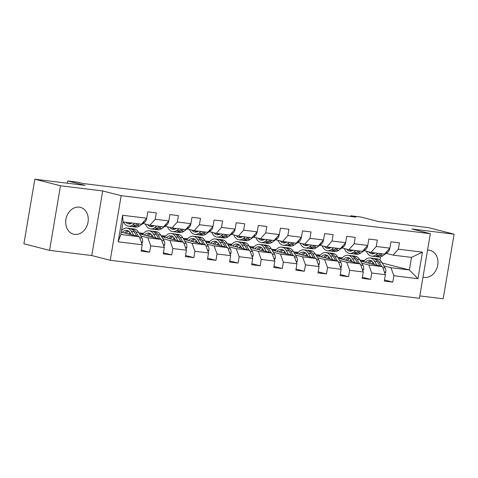 <?xml version="1.0" encoding="UTF-8"?>
<svg xmlns="http://www.w3.org/2000/svg" width="478" height="478" viewBox="0 0 478 478"><rect width="100%" height="100%" fill="white"/><g stroke="black" fill="none" stroke-linecap="round" stroke-linejoin="round"><path stroke-width="0.72" d="M423 277.126A13.838 11.102 104.3 0 0 423.251 277.192A13.838 11.102 104.3 0 0 424.368 277.401A13.838 11.102 104.3 0 0 437.591 265.84A13.838 11.102 104.3 0 0 430.098 250.376A13.838 11.102 104.3 0 0 428.975 250.167A13.838 11.102 104.3 0 0 427.571 250.102M79.282 207.141A13.838 11.102 104.3 0 0 66.054 218.709A13.838 11.102 104.3 0 0 73.552 234.172A13.838 11.102 104.3 0 0 74.67 234.381A13.838 11.102 104.3 0 0 87.898 222.82A13.838 11.102 104.3 0 0 80.4 207.356A13.838 11.102 104.3 0 0 79.282 207.141M419.821 295.912L443.172 298.786L454.1 234.184L428.449 227.636L378.152 221.451L360.705 217L350.786 215.781L350.679 216.444M110.245 260.271L419.415 298.308L430.343 233.7L121.167 195.669L110.245 260.271L91.776 255.557L102.704 190.955L60.479 185.757L49.551 250.364L91.776 255.557M49.551 250.364L23.9 243.816L34.828 179.214L85.126 185.398L67.685 180.947L67.302 183.205M60.479 185.757L34.828 179.214M382.179 263.031L409.371 269.968L411.498 257.397L393.077 255.133L398.359 249.193L399.441 242.824L390.938 241.778L389.857 248.148L376.258 246.475L377.333 240.105L368.831 239.06L367.755 245.429L354.15 243.756L355.232 237.381L346.729 236.335L345.654 242.71L332.049 241.037L333.124 234.662L324.628 233.617L323.546 239.992L309.947 238.319L311.023 231.944L302.52 230.898L301.445 237.273L287.84 235.6L288.921 229.225L280.419 228.179L279.337 234.555L265.738 232.882L266.814 226.506L258.311 225.461L257.236 231.836L243.631 230.163L244.712 223.788L236.21 222.742L235.128 229.111L221.529 227.438L222.605 221.069L214.102 220.023L213.027 226.393L199.422 224.72L200.503 218.35L192.001 217.305L190.925 223.674L177.32 222.001L178.396 215.632L169.899 214.586L168.818 220.956L155.219 219.282L156.294 212.907L147.792 211.862L146.716 218.237L122.625 215.273L118.138 241.814L120.88 234.477L139.301 236.747L121.275 232.147M398.359 249.193L422.45 252.157L417.957 278.698L393.872 275.734L392.796 282.11L384.473 279.983M118.138 241.814L142.223 244.778L141.147 251.147L149.65 252.193L150.725 245.823L164.33 247.496L163.249 253.872L171.751 254.917L172.833 248.542L186.432 250.215L185.356 256.59L193.859 257.636L194.934 251.261L208.539 252.934L207.458 259.309L215.96 260.355L217.042 253.979L230.641 255.652L229.565 262.028L238.068 263.073L239.143 256.698L252.748 258.371L251.667 264.746L260.169 265.792L261.245 259.417L274.85 261.096L273.774 267.465L282.271 268.511L283.352 262.141L296.952 263.814L295.876 270.184L304.378 271.229L305.454 264.86L319.059 266.533L317.978 272.902L326.48 273.948L327.561 267.578L341.161 269.251L340.085 275.621L348.587 276.672L349.663 270.297L363.268 271.97L362.187 278.345L370.689 279.391L371.77 273.016L385.37 274.689L384.294 281.064L392.796 282.11M67.685 180.947L77.603 182.172L82.736 183.48L355.919 217.09L350.786 215.781M389.857 248.148L384.575 254.087L370.97 252.414L364.057 250.651M360.52 261.06L382.448 266.658L368.843 264.985L361.774 263.181M337.868 257.421L342.457 257.803M339.093 257.391L342.14 258.168M350.434 260.289L351.605 260.582M370.97 252.414L376.258 246.475M385.37 274.689L382.448 266.658M371.77 273.016L368.843 264.985M367.755 245.429L362.467 251.368L348.868 249.695L341.955 247.927M338.418 258.341L360.346 263.94L346.741 262.267L339.667 260.462M315.767 254.702L320.35 255.085M316.986 254.672L320.039 255.449M328.332 257.564L329.497 257.863M348.868 249.695L354.15 243.756M363.268 271.97L360.346 263.94M349.663 270.297L346.741 262.267M345.654 242.71L340.366 248.65L326.761 246.977L319.848 245.208M316.311 255.622L338.239 261.221L324.64 259.548L317.565 257.738M293.659 251.978L298.248 252.366M294.884 251.954L297.931 252.731M306.225 254.846L307.396 255.144M326.761 246.977L332.049 241.037M341.161 269.251L338.239 261.221M327.561 267.578L324.64 259.548M323.546 239.992L318.264 245.931L304.659 244.252L297.746 242.489M294.209 252.904L316.137 258.502L302.532 256.823L295.458 255.019M271.558 249.259L276.147 249.647M272.777 249.235L275.83 250.012M284.123 252.127L285.288 252.426M304.659 244.252L309.947 238.319M319.059 266.533L316.137 258.502M305.454 264.86L302.532 256.823M301.445 237.273L296.157 243.206L282.558 241.533L275.645 239.771M272.101 250.185L294.03 255.778L280.431 254.105L273.356 252.3M249.45 246.54L254.039 246.929M250.675 246.517L253.722 247.293M262.022 249.408L263.187 249.707M282.558 241.533L287.84 235.6M296.952 263.814L294.03 255.778M283.352 262.141L280.431 254.105M279.337 234.555L274.055 240.488L260.45 238.815L253.537 237.052M250 247.467L271.928 253.059L258.323 251.386L251.249 249.582M227.349 243.822L231.938 244.21M228.568 243.792L231.621 244.575M239.914 246.69L241.085 246.989M260.45 238.815L265.738 232.882M274.85 261.096L271.928 253.059M261.245 259.417L258.323 251.386M257.236 231.836L251.948 237.769L238.349 236.096L231.436 234.334M227.892 244.748L249.821 250.341L236.222 248.668L229.147 246.863M205.247 241.103L209.83 241.492M206.466 241.073L209.513 241.856M217.813 243.971L218.978 244.27M238.349 236.096L243.631 230.163M252.748 258.371L249.821 250.341M239.143 256.698L236.222 248.668M235.128 229.111L229.846 235.051L216.241 233.378L209.328 231.615M205.791 242.023L227.719 247.622L214.114 245.949L207.04 244.144M183.14 238.385L187.729 238.767M184.365 238.355L187.412 239.131M195.705 241.253L196.876 241.551M216.241 233.378L221.529 227.438M230.641 255.652L227.719 247.622M217.042 253.979L214.114 245.949M213.027 226.393L207.739 232.332L194.14 230.659L187.227 228.896M183.683 239.305L205.618 244.903L192.013 243.23L184.938 241.426M161.038 235.666L165.621 236.048M162.257 235.636L165.31 236.413M173.604 238.534L174.769 238.827M194.14 230.659L199.422 224.72M208.539 252.934L205.618 244.903M194.934 251.261L192.013 243.23M190.925 223.674L185.637 229.613L172.032 227.94L165.119 226.178M161.582 236.586L183.51 242.185L169.911 240.512L162.837 238.707M138.931 232.947L143.519 233.33M140.156 232.917L143.203 233.694M151.496 235.809L152.667 236.108M172.032 227.94L177.32 222.001M186.432 250.215L183.51 242.185M172.833 248.542L169.911 240.512M168.818 220.956L163.536 226.895L149.931 225.222L143.018 223.453M139.48 233.867L161.409 239.466L147.804 237.793L140.729 235.989M129.395 233.091L130.56 233.389M149.931 225.222L155.219 219.282M164.33 247.496L161.409 239.466M150.725 245.823L147.804 237.793M146.716 218.237L141.428 224.176L123.007 221.906L122.625 215.273M142.223 244.778L139.301 236.747M102.704 190.955L121.167 195.669M454.1 234.184L411.875 228.992L430.343 233.7M123.007 221.906L120.88 234.477M393.077 255.133L386.164 253.37M379.992 260.151L380.548 256.877M359.976 260.14L364.559 260.522M361.195 260.11L364.242 260.886M372.541 263.008L373.706 263.306M383.876 265.899L390.95 267.704L409.371 269.968L417.957 278.698M411.498 257.397L422.45 252.157M393.872 275.734L390.95 267.704M149.65 252.193L141.327 250.072M143.077 233.844L140.126 233.091M140.693 234.178L142.647 234.417M171.751 254.917L163.434 252.79M165.185 236.568L162.227 235.809M162.801 236.897L164.749 237.136M193.859 257.636L185.536 255.509M187.286 239.287L184.335 238.528M184.902 239.615L186.85 239.86M215.96 260.355L207.643 258.228M209.394 242.005L206.436 241.253M207.01 242.34L208.958 242.579M238.068 263.073L229.745 260.952M231.495 244.724L228.544 243.971M229.111 245.059L231.059 245.298M260.169 265.792L251.852 263.671M253.603 247.443L250.645 246.69M251.219 247.777L253.167 248.016M282.271 268.511L273.954 266.389M275.704 250.161L272.747 249.408M273.32 250.496L275.268 250.735M304.378 271.229L296.061 269.108M297.806 252.88L294.854 252.127M295.422 253.215L297.376 253.454M326.48 273.948L318.163 271.827M319.913 255.599L316.956 254.846M317.529 255.933L319.477 256.172M348.587 276.672L340.264 274.545M342.015 258.317L339.063 257.564M339.631 258.652L341.579 258.891M370.689 279.391L362.372 277.264M364.122 261.042L361.165 260.283M361.738 261.37L363.686 261.609M132.042 223.017A11.263 6.686 97 0 1 128.797 223.919A11.263 6.686 97 0 1 125.869 222.258M134.856 223.363L132.591 225.007A13.569 8.06 97 0 1 128.516 226.208A13.569 8.06 97 0 1 123.533 221.971M146.465 218.518L146.525 218.799A4.702 2.79 97 0 1 144.661 222.264L139.678 225.879A13.569 8.06 97 0 1 135.603 227.08L132.908 226.751A13.569 8.06 -83 0 0 136.983 225.544L139.247 223.907M137.544 223.698L135.28 225.335A13.569 8.06 97 0 1 131.211 226.542L128.516 226.208M128.564 222.593A11.263 6.686 -83 0 0 130.171 223.853M132.065 226.566A13.569 8.06 -83 0 0 132.908 226.751M131.074 223.561A11.263 6.686 97 0 1 130.261 222.802M141.769 243.517L142.569 242.197A4.702 2.79 -83 0 0 141.978 238.098L138.578 232.35A13.569 8.06 -83 0 0 134.043 228.95L131.348 228.615A13.569 8.06 -83 0 0 130.494 228.592M130.004 232.529A11.263 6.686 -83 0 0 128.606 234.017M133.774 235.337L131.498 231.477A13.569 8.06 -83 0 0 126.957 228.078A13.569 8.06 -83 0 0 121.561 230.45M131.342 234.716L130.44 233.192A11.263 6.686 -83 0 0 126.676 230.366A11.263 6.686 -83 0 0 122.165 232.374M138.572 236.556L135.889 232.021A13.569 8.06 -83 0 0 131.348 228.615M126.144 233.389A11.263 6.686 97 0 1 128.797 231.268M126.957 228.078L129.652 228.406A13.569 8.06 97 0 1 134.187 231.812L136.714 236.084M127.996 230.766A11.263 6.686 -83 0 0 124.597 232.995M154.143 225.736A11.263 6.686 97 0 1 150.905 226.638A11.263 6.686 97 0 1 147.702 224.654M156.957 226.082L154.693 227.725A13.569 8.06 97 0 1 150.618 228.926A13.569 8.06 97 0 1 145.348 224.051M168.567 221.236L168.632 221.517A4.702 2.79 97 0 1 166.762 224.983L161.779 228.598A13.569 8.06 97 0 1 157.704 229.799L155.015 229.47A13.569 8.06 -83 0 0 159.084 228.263L161.349 226.626M159.652 226.417L157.387 228.054A13.569 8.06 97 0 1 153.313 229.261L150.618 228.926M150.666 225.311A11.263 6.686 -83 0 0 152.279 226.572M154.173 229.291A13.569 8.06 -83 0 0 155.015 229.47M153.175 226.279A11.263 6.686 97 0 1 152.368 225.52M176.251 228.46A11.263 6.686 97 0 1 173.006 229.356A11.263 6.686 97 0 1 169.81 227.373M179.065 228.801L176.8 230.444A13.569 8.06 97 0 1 172.725 231.645A13.569 8.06 97 0 1 167.455 226.769M190.674 223.955L190.734 224.236A4.702 2.79 97 0 1 188.87 227.707L183.881 231.316A13.569 8.06 97 0 1 179.812 232.517L177.117 232.189A13.569 8.06 -83 0 0 181.192 230.982L183.456 229.344M181.754 229.135L179.489 230.772A13.569 8.06 97 0 1 175.42 231.979L172.725 231.645M172.773 228.03A11.263 6.686 -83 0 0 174.38 229.291M176.274 232.009A13.569 8.06 -83 0 0 177.117 232.189M175.283 228.998A11.263 6.686 97 0 1 174.47 228.239M163.87 246.236L164.671 244.915A4.702 2.79 -83 0 0 164.085 240.822L160.686 235.068A13.569 8.06 -83 0 0 156.145 231.669L153.456 231.334A13.569 8.06 -83 0 0 152.596 231.31M152.112 235.248A11.263 6.686 -83 0 0 150.707 236.735M155.882 238.056L153.599 234.196A13.569 8.06 -83 0 0 149.064 230.796A13.569 8.06 -83 0 0 142.492 234.638M153.45 237.435L152.548 235.911A11.263 6.686 -83 0 0 148.783 233.085A11.263 6.686 -83 0 0 144.272 235.092M160.68 239.281L157.991 234.74A13.569 8.06 -83 0 0 153.456 231.334M148.246 236.108A11.263 6.686 97 0 1 150.899 233.987M149.064 230.796L151.753 231.125A13.569 8.06 97 0 1 156.294 234.531L158.821 238.803M150.098 233.485A11.263 6.686 -83 0 0 146.704 235.714M185.978 248.96L186.779 247.634A4.702 2.79 -83 0 0 186.187 243.541L182.787 237.787A13.569 8.06 -83 0 0 178.252 234.387L175.557 234.059A13.569 8.06 -83 0 0 174.697 234.029M174.213 237.966A11.263 6.686 -83 0 0 172.809 239.454M177.983 240.775L175.701 236.915A13.569 8.06 -83 0 0 171.166 233.515A13.569 8.06 -83 0 0 164.593 237.357M175.551 240.153L174.649 238.63A11.263 6.686 -83 0 0 170.885 235.803A11.263 6.686 -83 0 0 166.374 237.811M182.781 241.999L180.098 237.458A13.569 8.06 -83 0 0 175.557 234.059M170.353 238.827A11.263 6.686 97 0 1 173.006 236.706M171.166 233.515L173.861 233.85A13.569 8.06 97 0 1 178.396 237.249L180.923 241.521M172.2 236.204A11.263 6.686 -83 0 0 168.806 238.432M198.352 231.179A11.263 6.686 97 0 1 195.108 232.075A11.263 6.686 97 0 1 191.911 230.091M201.166 231.525L198.902 233.162A13.569 8.06 97 0 1 194.827 234.369A13.569 8.06 97 0 1 189.557 229.488M212.776 226.68L212.835 226.954A4.702 2.79 97 0 1 210.971 230.426L205.988 234.035A13.569 8.06 97 0 1 201.913 235.236L199.224 234.907A13.569 8.06 -83 0 0 203.293 233.706L205.558 232.063M203.861 231.854L201.596 233.497A13.569 8.06 97 0 1 197.522 234.698L194.827 234.369M194.875 230.749A11.263 6.686 -83 0 0 196.488 232.009M198.382 234.728A13.569 8.06 -83 0 0 199.224 234.907M197.384 231.716A11.263 6.686 97 0 1 196.578 230.958M220.46 233.897A11.263 6.686 97 0 1 217.215 234.8A11.263 6.686 97 0 1 214.013 232.81M223.274 234.244L221.009 235.881A13.569 8.06 97 0 1 216.934 237.088A13.569 8.06 97 0 1 211.664 232.206M234.877 229.398L234.943 229.673A4.702 2.79 97 0 1 233.073 233.144L228.09 236.753A13.569 8.06 97 0 1 224.021 237.96L221.326 237.626A13.569 8.06 -83 0 0 225.401 236.425L227.665 234.782M225.963 234.573L223.698 236.216A13.569 8.06 97 0 1 219.623 237.417L216.934 237.088M216.982 233.467A11.263 6.686 -83 0 0 218.589 234.728M220.483 237.446A13.569 8.06 -83 0 0 221.326 237.626M219.486 234.435A11.263 6.686 97 0 1 218.679 233.676M242.561 236.616A11.263 6.686 97 0 1 239.317 237.518A11.263 6.686 97 0 1 236.12 235.529M245.375 236.963L243.111 238.6A13.569 8.06 97 0 1 239.036 239.807A13.569 8.06 97 0 1 233.766 234.925M256.985 232.117L257.045 232.392A4.702 2.79 97 0 1 255.18 235.863L250.197 239.472A13.569 8.06 97 0 1 246.122 240.679L243.427 240.344A13.569 8.06 -83 0 0 247.502 239.143L249.767 237.5M248.07 237.291L245.806 238.934A13.569 8.06 97 0 1 241.731 240.135L239.036 239.807M239.084 236.186A11.263 6.686 -83 0 0 240.691 237.452M242.591 240.165A13.569 8.06 -83 0 0 243.427 240.344M241.593 237.16A11.263 6.686 97 0 1 240.787 236.395M208.079 251.679L208.88 250.353A4.702 2.79 -83 0 0 208.294 246.26L204.895 240.506A13.569 8.06 -83 0 0 200.354 237.106L197.665 236.777A13.569 8.06 -83 0 0 196.805 236.747M196.321 240.685A11.263 6.686 -83 0 0 194.916 242.173M200.091 243.493L197.808 239.633A13.569 8.06 -83 0 0 193.273 236.234A13.569 8.06 -83 0 0 186.701 240.076M197.659 242.872L196.757 241.348A11.263 6.686 -83 0 0 192.987 238.522A11.263 6.686 -83 0 0 188.481 240.53M204.883 244.718L202.2 240.177A13.569 8.06 -83 0 0 197.665 236.777M192.455 241.545A11.263 6.686 97 0 1 195.108 239.424M193.273 236.234L195.962 236.568A13.569 8.06 97 0 1 200.497 239.968L203.031 244.246M194.307 238.922A11.263 6.686 -83 0 0 190.913 241.151M230.187 254.398L230.988 253.071A4.702 2.79 -83 0 0 230.396 248.978L226.996 243.224A13.569 8.06 -83 0 0 222.461 239.825L219.766 239.496A13.569 8.06 -83 0 0 218.906 239.466M218.422 243.404A11.263 6.686 -83 0 0 217.018 244.891M222.192 246.212L219.91 242.358A13.569 8.06 -83 0 0 215.375 238.952A13.569 8.06 -83 0 0 208.802 242.794M219.761 245.59L218.858 244.067A11.263 6.686 -83 0 0 215.094 241.247A11.263 6.686 -83 0 0 210.583 243.248M226.99 247.437L224.302 242.896A13.569 8.06 -83 0 0 219.766 239.496M214.562 244.264A11.263 6.686 97 0 1 217.209 242.143M215.375 238.952L218.07 239.287A13.569 8.06 97 0 1 222.605 242.687L225.132 246.965M216.409 241.641A11.263 6.686 -83 0 0 213.015 243.87M252.288 257.116L253.089 255.79A4.702 2.79 -83 0 0 252.504 251.697L249.098 245.949A13.569 8.06 -83 0 0 244.563 242.543L241.874 242.215A13.569 8.06 -83 0 0 241.014 242.185M240.53 246.122A11.263 6.686 -83 0 0 239.125 247.61M244.294 248.93L242.017 245.077A13.569 8.06 -83 0 0 237.476 241.677A13.569 8.06 -83 0 0 230.91 245.513M241.868 248.309L240.966 246.785A11.263 6.686 -83 0 0 237.196 243.965A11.263 6.686 -83 0 0 232.684 245.967M249.092 250.155L246.409 245.614A13.569 8.06 -83 0 0 241.874 242.215M236.664 246.983A11.263 6.686 97 0 1 239.317 244.861M237.476 241.677L240.171 242.005A13.569 8.06 97 0 1 244.706 245.405L247.24 249.683M238.516 244.36A11.263 6.686 -83 0 0 235.122 246.588M274.39 259.835L275.191 258.508A4.702 2.79 -83 0 0 274.605 254.416L271.205 248.668A13.569 8.06 -83 0 0 266.67 245.262L263.976 244.933A13.569 8.06 -83 0 0 263.115 244.903M262.631 248.841A11.263 6.686 -83 0 0 261.227 250.329M266.401 251.649L264.119 247.795A13.569 8.06 -83 0 0 259.584 244.395A13.569 8.06 -83 0 0 253.011 248.231M263.97 251.028L263.067 249.504A11.263 6.686 -83 0 0 259.303 246.684A11.263 6.686 -83 0 0 254.792 248.685M271.199 252.874L268.511 248.333A13.569 8.06 -83 0 0 263.976 244.933M258.771 249.701A11.263 6.686 97 0 1 261.418 247.58M259.584 244.395L262.273 244.724A13.569 8.06 97 0 1 266.814 248.124L269.341 252.402M260.618 247.078A11.263 6.686 -83 0 0 257.224 249.307M296.497 262.553L297.298 261.233A4.702 2.79 -83 0 0 296.707 257.134L293.307 251.386A13.569 8.06 -83 0 0 288.772 247.986L286.077 247.652A13.569 8.06 -83 0 0 285.223 247.622M284.733 251.559A11.263 6.686 -83 0 0 283.334 253.047M288.503 254.368L286.226 250.514A13.569 8.06 -83 0 0 281.685 247.114A13.569 8.06 -83 0 0 275.113 250.956M286.071 253.752L285.169 252.223A11.263 6.686 -83 0 0 281.405 249.402A11.263 6.686 -83 0 0 276.893 251.41M293.301 255.593L290.618 251.052A13.569 8.06 -83 0 0 286.077 247.652M280.873 252.42A11.263 6.686 97 0 1 283.526 250.299M281.685 247.114L284.38 247.443A13.569 8.06 97 0 1 288.915 250.842L291.443 255.121M282.725 249.797A11.263 6.686 -83 0 0 279.325 252.026M318.599 265.272L319.4 263.952A4.702 2.79 -83 0 0 318.814 259.853L315.414 254.105A13.569 8.06 -83 0 0 310.873 250.705L308.185 250.37A13.569 8.06 -83 0 0 307.324 250.347M306.84 254.284A11.263 6.686 -83 0 0 305.436 255.772M310.61 257.092L308.328 253.232A13.569 8.06 -83 0 0 303.793 249.833A13.569 8.06 -83 0 0 297.22 253.675M308.179 256.471L307.276 254.941A11.263 6.686 -83 0 0 303.512 252.121A11.263 6.686 -83 0 0 299.001 254.129M315.408 258.311L312.72 253.776A13.569 8.06 -83 0 0 308.185 250.37M302.98 255.144A11.263 6.686 97 0 1 305.627 253.023M303.793 249.833L306.482 250.161A13.569 8.06 97 0 1 311.023 253.567L313.55 257.839M304.827 252.521A11.263 6.686 -83 0 0 301.433 254.75M264.663 239.335A11.263 6.686 97 0 1 261.424 240.237A11.263 6.686 97 0 1 258.222 238.247M267.477 239.681L265.212 241.318A13.569 8.06 97 0 1 261.143 242.525A13.569 8.06 97 0 1 255.873 237.65M279.086 234.835L279.152 235.116A4.702 2.79 97 0 1 277.282 238.582L272.299 242.191A13.569 8.06 97 0 1 268.224 243.398L265.535 243.063A13.569 8.06 -83 0 0 269.61 241.862L271.874 240.219M270.172 240.01L267.907 241.653A13.569 8.06 97 0 1 263.832 242.854L261.143 242.525M261.185 238.904A11.263 6.686 -83 0 0 262.798 240.171M264.692 242.884A13.569 8.06 -83 0 0 265.535 243.063M263.695 239.878A11.263 6.686 97 0 1 262.888 239.114M286.77 242.053A11.263 6.686 97 0 1 283.526 242.955A11.263 6.686 97 0 1 280.329 240.966M289.584 242.4L287.32 244.043A13.569 8.06 97 0 1 283.245 245.244A13.569 8.06 97 0 1 277.975 240.368M301.194 237.554L301.254 237.835A4.702 2.79 97 0 1 299.389 241.3L294.406 244.909A13.569 8.06 97 0 1 290.331 246.116L287.637 245.782A13.569 8.06 -83 0 0 291.711 244.581L293.976 242.944M292.273 242.734L290.009 244.372A13.569 8.06 97 0 1 285.94 245.573L283.245 245.244M283.293 241.629A11.263 6.686 -83 0 0 284.9 242.89M286.8 245.602A13.569 8.06 -83 0 0 287.637 245.782M285.802 242.597A11.263 6.686 97 0 1 284.99 241.838M308.872 244.772A11.263 6.686 97 0 1 305.633 245.674A11.263 6.686 97 0 1 302.431 243.684M311.686 245.118L309.421 246.762A13.569 8.06 97 0 1 305.352 247.963A13.569 8.06 97 0 1 300.076 243.087M323.295 240.273L323.361 240.554A4.702 2.79 97 0 1 321.491 244.019L316.508 247.634A13.569 8.06 97 0 1 312.433 248.835L309.744 248.506A13.569 8.06 -83 0 0 313.813 247.299L316.078 245.662M314.381 245.453L312.116 247.09A13.569 8.06 97 0 1 308.041 248.297L305.352 247.963M305.394 244.348A11.263 6.686 -83 0 0 307.007 245.608M308.902 248.321A13.569 8.06 -83 0 0 309.744 248.506M307.904 245.316A11.263 6.686 97 0 1 307.097 244.557M330.979 247.49A11.263 6.686 97 0 1 327.735 248.393A11.263 6.686 97 0 1 324.538 246.403M333.793 247.837L331.529 249.48A13.569 8.06 97 0 1 327.454 250.681A13.569 8.06 97 0 1 322.184 245.806M345.403 242.991L345.463 243.272A4.702 2.79 97 0 1 343.598 246.738L338.609 250.353A13.569 8.06 97 0 1 334.54 251.553L331.846 251.225A13.569 8.06 -83 0 0 335.92 250.018L338.185 248.381M336.482 248.172L334.218 249.809A13.569 8.06 97 0 1 330.149 251.016L327.454 250.681M327.502 247.066A11.263 6.686 -83 0 0 329.109 248.327M331.003 251.04A13.569 8.06 -83 0 0 331.846 251.225M330.011 248.034A11.263 6.686 97 0 1 329.199 247.275M340.706 267.991L341.507 266.67A4.702 2.79 -83 0 0 340.916 262.571L337.516 256.823A13.569 8.06 -83 0 0 332.981 253.424L330.286 253.089A13.569 8.06 -83 0 0 329.426 253.065M328.942 257.003A11.263 6.686 -83 0 0 327.538 258.49M332.712 259.811L330.435 255.951A13.569 8.06 -83 0 0 325.894 252.551A13.569 8.06 -83 0 0 319.322 256.393M330.28 259.19L329.378 257.666A11.263 6.686 -83 0 0 325.614 254.84A11.263 6.686 -83 0 0 321.102 256.847M337.51 261.036L334.827 256.495A13.569 8.06 -83 0 0 330.286 253.089M325.082 257.863A11.263 6.686 97 0 1 327.735 255.742M325.894 252.551L328.589 252.88A13.569 8.06 97 0 1 333.124 256.286L335.652 260.558M326.934 255.24A11.263 6.686 -83 0 0 323.534 257.469M353.081 250.209A11.263 6.686 97 0 1 349.842 251.111A11.263 6.686 97 0 1 346.64 249.128M355.895 250.556L353.63 252.199A13.569 8.06 97 0 1 349.555 253.4A13.569 8.06 97 0 1 344.285 248.524M367.504 245.71L367.564 245.991A4.702 2.79 97 0 1 365.7 249.462L360.717 253.071A13.569 8.06 97 0 1 356.642 254.272L353.953 253.943A13.569 8.06 -83 0 0 358.022 252.737L360.287 251.099M358.59 250.89L356.325 252.527A13.569 8.06 97 0 1 352.25 253.734L349.555 253.4M349.603 249.785A11.263 6.686 -83 0 0 351.216 251.046M353.111 253.764A13.569 8.06 -83 0 0 353.953 253.943M352.113 250.753A11.263 6.686 97 0 1 351.306 249.994M362.808 270.709L363.609 269.389A4.702 2.79 -83 0 0 363.023 265.296L359.623 259.542A13.569 8.06 -83 0 0 355.082 256.142L352.394 255.814A13.569 8.06 -83 0 0 351.533 255.784M351.049 259.721A11.263 6.686 -83 0 0 349.645 261.209M354.819 262.53L352.537 258.67A13.569 8.06 -83 0 0 348.002 255.27A13.569 8.06 -83 0 0 341.429 259.112M352.388 261.908L351.485 260.385A11.263 6.686 -83 0 0 347.715 257.558A11.263 6.686 -83 0 0 343.21 259.566M359.611 263.754L356.929 259.213A13.569 8.06 -83 0 0 352.394 255.814M347.183 260.582A11.263 6.686 97 0 1 349.836 258.461M348.002 255.27L350.691 255.605A13.569 8.06 97 0 1 355.232 259.004L357.759 263.276M349.036 257.959A11.263 6.686 -83 0 0 345.642 260.187M375.188 252.934A11.263 6.686 97 0 1 371.944 253.83A11.263 6.686 97 0 1 368.741 251.846M378.002 253.28L375.738 254.917A13.569 8.06 97 0 1 371.663 256.124A13.569 8.06 97 0 1 366.393 251.243M389.606 248.435L389.672 248.709A4.702 2.79 97 0 1 387.801 252.181L382.818 255.79A13.569 8.06 97 0 1 378.749 256.991L376.055 256.662A13.569 8.06 -83 0 0 380.13 255.461L382.394 253.818M380.691 253.609L378.427 255.252A13.569 8.06 97 0 1 374.352 256.453L371.663 256.124M371.711 252.504A11.263 6.686 -83 0 0 373.318 253.764M375.212 256.483A13.569 8.06 -83 0 0 376.055 256.662M374.214 253.471A11.263 6.686 97 0 1 373.408 252.713M384.915 273.434L385.716 272.107A4.702 2.79 -83 0 0 385.125 268.015L381.725 262.261A13.569 8.06 -83 0 0 377.19 258.861L374.495 258.532A13.569 8.06 -83 0 0 373.635 258.502M373.151 262.44A11.263 6.686 -83 0 0 371.747 263.928M376.921 265.248L374.638 261.388A13.569 8.06 -83 0 0 370.103 257.989A13.569 8.06 -83 0 0 363.531 261.83M374.489 264.627L373.587 263.103A11.263 6.686 -83 0 0 369.823 260.277A11.263 6.686 -83 0 0 365.312 262.285M381.719 266.473L379.036 261.932A13.569 8.06 -83 0 0 374.495 258.532M369.291 263.3A11.263 6.686 97 0 1 371.938 261.179M370.103 257.989L372.798 258.323A13.569 8.06 97 0 1 377.333 261.723L379.861 265.995M371.137 260.677A11.263 6.686 -83 0 0 367.743 262.906M135.28 225.335L132.591 225.007M139.678 225.879L136.983 225.544M144.661 222.264L143.281 222.097M141.261 242.125L142.516 242.28M135.889 232.021L138.578 232.35M131.498 231.477L134.187 231.812M139.696 237.817L141.978 238.098M157.387 228.054L154.693 227.725M161.779 228.598L159.084 228.263M166.762 224.983L165.382 224.815M179.489 230.772L176.8 230.444M183.881 231.316L181.192 230.982M188.87 227.707L187.484 227.534M163.362 244.844L164.623 244.999M157.991 234.74L160.686 235.068M153.599 234.196L156.294 234.531M161.797 240.536L164.085 240.822M185.47 247.562L186.725 247.718M180.098 237.458L182.787 237.787M175.701 236.915L178.396 237.249M183.899 243.26L186.187 243.541M201.596 233.497L198.902 233.162M205.988 234.035L203.293 233.706M210.971 230.426L209.591 230.253M223.698 236.216L221.009 235.881M228.09 236.753L225.401 236.425M233.073 233.144L231.693 232.971M245.806 238.934L243.111 238.6M250.197 239.472L247.502 239.143M255.18 235.863L253.8 235.696M207.571 250.281L208.832 250.436M202.2 240.177L204.895 240.506M197.808 239.633L200.497 239.968M206.006 245.979L208.294 246.26M229.679 252.999L230.934 253.155M224.302 242.896L226.996 243.224M219.91 242.358L222.605 242.687M228.108 248.697L230.396 248.978M251.781 255.718L253.041 255.873M246.409 245.614L249.098 245.949M242.017 245.077L244.706 245.405M250.215 251.416L252.504 251.697M273.882 258.437L275.143 258.592M268.511 248.333L271.205 248.668M264.119 247.795L266.814 248.124M272.317 254.135L274.605 254.416M295.99 261.161L297.244 261.311M290.618 251.052L293.307 251.386M286.226 250.514L288.915 250.842M294.424 256.853L296.707 257.134M318.091 263.88L319.352 264.035M312.72 253.776L315.414 254.105M308.328 253.232L311.023 253.567M316.526 259.572L318.814 259.853M267.907 241.653L265.212 241.318M272.299 242.191L269.61 241.862M277.282 238.582L275.902 238.414M290.009 244.372L287.32 244.043M294.406 244.909L291.711 244.581M299.389 241.3L298.009 241.133M312.116 247.09L309.421 246.762M316.508 247.634L313.813 247.299M321.491 244.019L320.111 243.852M334.218 249.809L331.529 249.48M338.609 250.353L335.92 250.018M343.598 246.738L342.218 246.57M340.199 266.599L341.453 266.754M334.827 256.495L337.516 256.823M330.435 255.951L333.124 256.286M338.633 262.291L340.916 262.571M356.325 252.527L353.63 252.199M360.717 253.071L358.022 252.737M365.7 249.462L364.32 249.289M362.3 269.317L363.561 269.473M356.929 259.213L359.623 259.542M352.537 258.67L355.232 259.004M360.735 265.009L363.023 265.296M378.427 255.252L375.738 254.917M382.818 255.79L380.13 255.461M387.801 252.181L386.421 252.008M384.408 272.036L385.662 272.191M379.036 261.932L381.725 262.261M374.638 261.388L377.333 261.723M382.836 267.734L385.125 268.015"/></g></svg>
